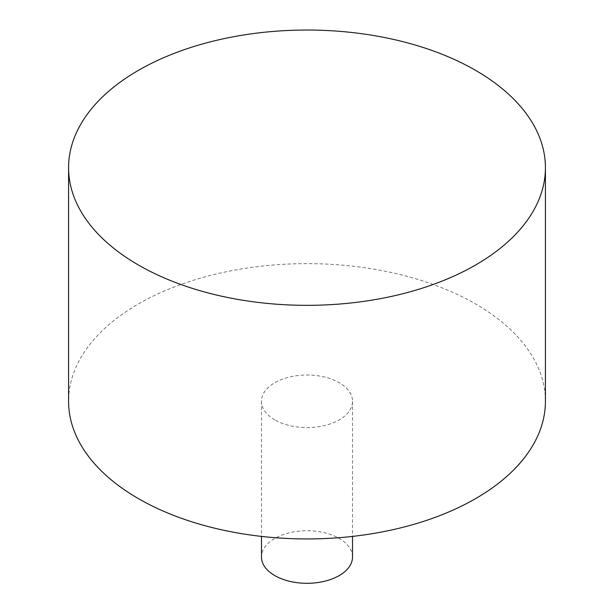 <?xml version="1.0" encoding="UTF-8"?>
<svg xmlns="http://www.w3.org/2000/svg" width="614" height="614" viewBox="0 0 614 614"><rect width="100%" height="100%" fill="white"/><g stroke="black" fill="none" stroke-linecap="round" stroke-linejoin="round"><path stroke-width="0.46" stroke-dasharray="3.07 2.3" d="M545.416 401.287A238.416 137.651 0 0 0 398.24 274.113A238.416 137.651 0 0 0 138.411 303.953A238.416 137.651 0 0 0 68.584 401.287M274.811 419.869A45.52 26.279 180 0 1 261.48 401.287A45.52 26.279 180 0 1 274.811 382.706A45.52 26.279 180 0 1 324.422 377.004A45.52 26.279 180 0 1 352.52 401.287A45.52 26.279 180 0 1 324.422 425.563A45.52 26.279 180 0 1 274.811 419.869M352.52 557.021A45.52 26.279 0 0 0 324.422 532.737A45.52 26.279 0 0 0 274.811 538.44A45.52 26.279 0 0 0 261.48 557.021M261.48 401.287L261.48 536.406M352.52 401.287L352.52 536.406"/><path stroke-width="0.92" d="M68.584 167.683L68.584 401.287A238.416 137.651 0 0 0 307 538.938A238.416 137.651 0 0 0 545.416 401.287L545.416 167.683A238.416 137.651 180 0 1 307 305.335A238.416 137.651 180 0 1 68.584 167.683A238.416 137.651 180 0 1 138.411 70.357A238.416 137.651 180 0 1 398.24 40.516A238.416 137.651 180 0 1 545.416 167.683M261.48 536.406L261.48 557.021A45.52 26.279 0 0 0 307 583.3A45.52 26.279 0 0 0 352.52 557.021L352.52 536.406"/></g></svg>
